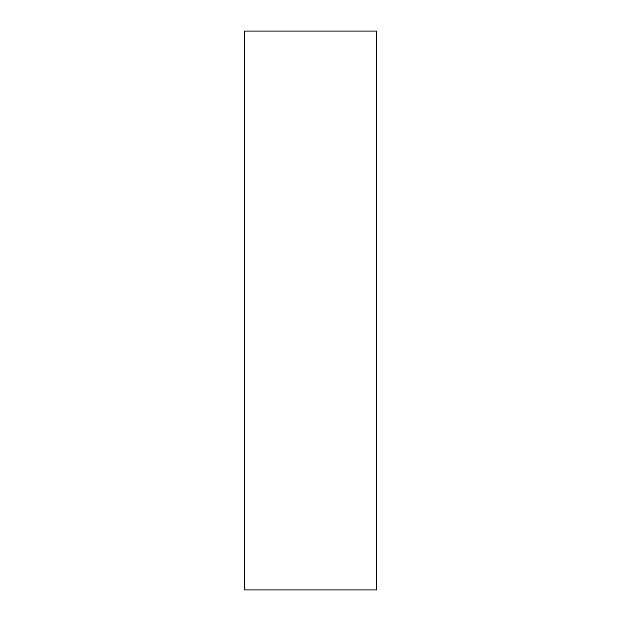 <?xml version="1.0" encoding="UTF-8"?>
<svg xmlns="http://www.w3.org/2000/svg" width="621" height="621" viewBox="0 0 621 621"><rect width="100%" height="100%" fill="white"/><g stroke="black" fill="none" stroke-linecap="round" stroke-linejoin="round"><path stroke-width="0.93" d="M376.512 310.5L376.512 31.05L244.488 31.05L244.488 589.95L376.512 589.95L376.512 310.5"/></g></svg>
